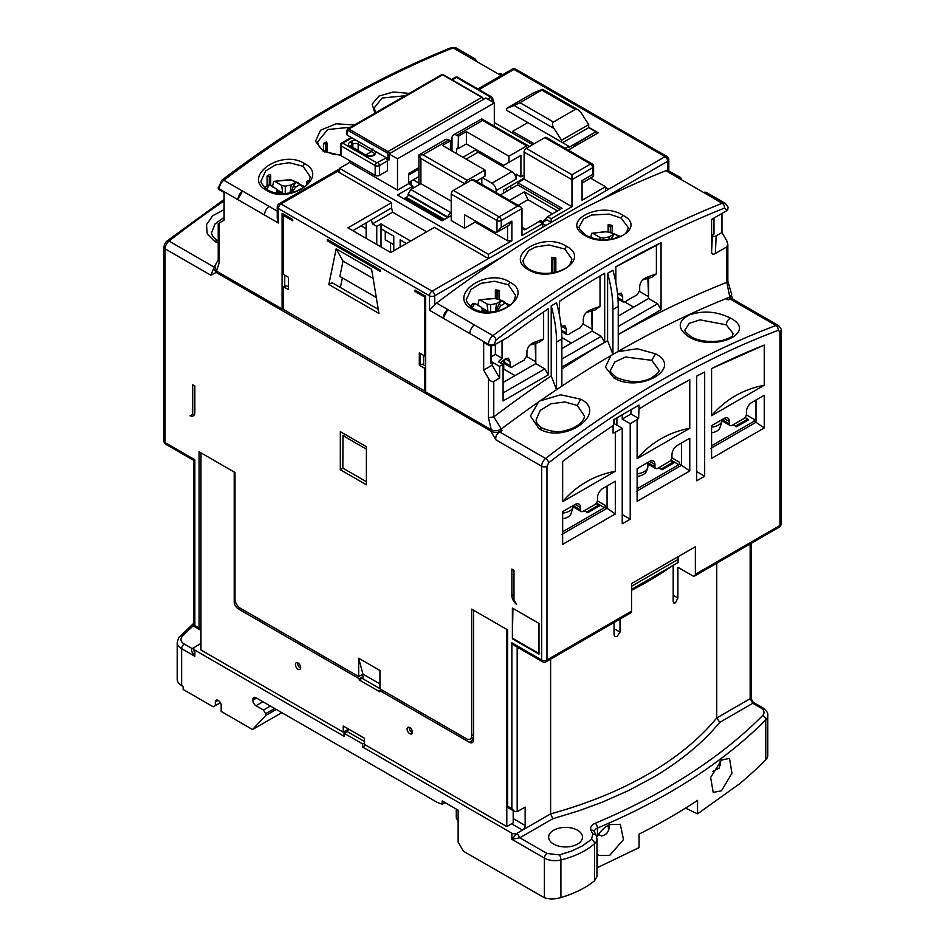 <?xml version="1.0" encoding="UTF-8"?>
<svg xmlns="http://www.w3.org/2000/svg" width="945" height="945" viewBox="0 0 945 945"><rect width="100%" height="100%" fill="white"/><g stroke="black" fill="none" stroke-linecap="round" stroke-linejoin="round"><path stroke-width="1.42" d="M451.226 215.614L442.177 220.835L397.502 195.036L412.93 186.13L408.677 183.673L397.502 190.122L397.502 158.807L494.306 102.91L485.801 97.996L388.997 153.893L388.997 160.036L385.796 158.193L376.76 162.788L342.716 143.144A2.256 1.299 -60 0 0 341.121 145.908A2.256 1.299 180 0 1 340.46 144.987A2.256 2.256 0 0 1 341.594 143.026L341.594 143.026A2.256 1.299 60 0 1 342.716 143.144L351.894 137.84M542.713 227.284L542.713 223.599L521.971 235.577L521.971 208.55L520.719 206.813L517.706 206.093L499.09 216.842A3.012 1.736 60 0 1 501.228 220.528A3.012 1.736 180 0 1 496.964 220.528L451.226 194.115L451.226 220.528L464.527 228.206L464.527 214.692L493.774 231.584A7.525 4.347 60 0 0 496.964 232.198L508.741 225.489L511.859 221.142L511.859 240.798L488.459 254.311L488.459 258.611L434.357 227.379L390.746 252.551L347.925 227.839L391.549 202.655L337.4 171.388L339.527 170.159M339.527 172.616L339.527 168.316L488.459 254.311M494.306 122.566L532.602 144.679M590.66 178.192L605.473 186.744L605.473 191.044M605.473 186.744L582.073 200.257L582.073 180.601L592.704 174.459L593.59 176.124L593.59 166.474A3.012 1.736 180 0 1 592.704 167.702A3.012 1.736 -120 0 0 590.578 164.017L571.961 174.766L571.961 206.707L551.218 218.685L547.663 216.629L542.82 221.815L540.587 220.528L540.587 222.37M540.587 220.528L532.236 225.536M339.527 168.316L349.626 162.493L349.626 160.65M397.502 190.122L349.626 162.493M511.859 240.798L507.607 240.798L475.158 222.063L464.527 228.206M407.425 196.678L403.881 198.722M551.218 218.685L551.218 222.37L546.966 219.913L541.65 222.985M521.971 228.206L524.782 229.836L539.146 221.543L545.903 225.442L432.078 291.154A3.756 2.173 120 0 0 429.42 295.761A3.756 2.173 0 0 0 434.735 295.761L502.445 256.674A1055.199 609.218 120 0 0 436.578 303.085A7.525 4.347 120 0 0 434.735 304.904L434.735 295.761A3.756 2.173 60 0 0 433.956 293.139A3.756 2.173 60 0 0 432.078 291.154L281.019 203.943L337.4 171.388M408.677 183.673L408.677 173.537L418.918 167.619M412.93 188.279L412.93 186.13M379.417 175.38L379.417 165.552L387.391 160.945L387.391 170.773L379.417 175.38A3.012 1.736 0 0 1 375.165 175.38L341.121 155.736A2.256 1.299 180 0 1 340.46 154.815L340.46 144.987M388.997 153.893L397.502 158.807M387.391 160.945A2.256 1.299 -120 0 0 385.796 158.193M507.607 240.798L507.607 226.138M520.719 206.813L473.469 179.538A3.012 1.736 120 0 0 471.968 179.68L453.352 190.429L499.09 216.842A3.012 1.736 120 0 0 497.59 218.425A3.012 1.736 120 0 0 496.964 220.528L496.964 232.198L501.228 227.284L501.228 220.528L521.971 208.55M452.017 148.519L450.422 149.44M494.306 102.91L494.306 126.157M593.59 166.474A3.012 3.012 0 0 0 592.09 163.875L546.34 137.462A3.012 1.736 120 0 0 544.84 137.616L526.223 148.365A3.012 1.736 120 0 0 524.097 152.05L524.097 179.066L517.706 182.751L517.706 184.901L500.248 194.989M453.352 190.429A3.012 1.736 120 0 0 451.226 194.115M475.158 222.063L475.158 220.835M547.663 216.629L562.015 208.337L517.706 182.751M524.097 179.066L571.961 206.707M593.59 176.124L582.073 183.153M487.927 99.225L490.585 97.075L456.541 77.419A2.256 1.299 -120 0 0 455.419 77.313L451.556 79.534M375.827 151.661L374.763 154.886L373.7 155.5C371.137 156.823 367.711 156.48 363.423 154.484L350.158 146.829C347.831 145.187 347.831 143.545 350.158 141.915L351.233 141.301A6.013 3.473 180 0 1 356.147 140.297M365.774 154.968L371.397 151.72L372.991 148.956M358.994 141.939A2.256 1.299 120 0 0 358.143 144.065L371.397 151.72C374.019 152.464 374.763 153.48 373.629 154.767L372.566 155.382C370.121 156.208 367.451 155.866 364.546 154.366L350.654 146.156A3.756 2.173 180 0 1 351.764 144.679L352.828 144.065A3.756 2.173 180 0 1 358.143 144.065L358.143 150.668M521.971 227.284L525.585 229.375M557.503 210.948L524.38 191.823L509.579 200.375M517.706 184.901L560.161 209.412M363.423 154.484L365.018 155.405M518.167 205.337L527.924 199.702L552.447 213.865M524.38 191.823L527.924 199.702M388.997 158.819A1.134 0.65 180 0 1 387.922 158.654L347.24 135.159A1.134 0.65 180 0 1 347.24 134.237M408.677 175.073L418.918 169.155M451.226 150.515L452.017 150.054M408.677 182.444L418.918 176.526M405.216 198.568L404.413 199.029M503.083 371.692A13.159 7.595 0 0 0 503.508 370.747A13.159 7.595 0 0 0 503.744 369.306L503.744 360.151M495.369 345.22A13.159 7.595 180 0 1 492.676 345.646M483.049 311.885L481.407 307.231L474.792 303.404L472.665 304.361M477.721 305.542L478.985 299.931L492.31 298.478C496.149 298.514 499.964 299.53 503.768 301.549L508.587 306.168M496.361 311.307L498.7 304.349L501.606 300.628L496.491 303.487L490.585 304.727L487.029 303.983L487.951 311.437L481.844 307.916M499.279 310.562L498.464 309.275L500.614 305.861L505.551 302.92A18.593 10.738 180 0 0 501.606 300.628M480.414 300.156L487.029 303.983M482.706 309.275L481.241 311.59M490.585 304.727L490.585 312.122M495.452 311.496L496.491 303.487M482.919 310.952A11.671 6.733 180 0 1 484.466 310.291L487.951 311.437M485.647 310.952L485.813 312.157M484.466 310.291L485.08 312.098M498.263 310.846L498.464 309.275M450.422 150.054L450.422 140.84L448.828 139.919A6.769 3.91 -120 0 0 445.449 139.576L418.918 154.897L420.903 158.5L420.903 183.673L410.803 189.508L408.145 194.115L447.505 216.842L451.226 211.621M452.017 150.976L452.017 138.076A6.769 3.91 60 0 1 453.423 134.97A6.769 3.91 60 0 1 456.813 135.312L458.408 136.234L458.136 148.365A2.256 1.299 60 0 0 457.014 148.247A2.256 1.299 60 0 0 456.541 149.286L456.541 153.586M524.097 178.144L503.614 189.969L503.614 193.04M482.34 177.684L491.92 183.212A6.013 3.473 60 0 1 496.172 190.583L496.172 192.638M481.808 184.346L481.808 177.991M404.814 199.265L405.476 198.107L443.512 220.067M465.07 183.661A3.012 1.736 -60 0 1 467.184 180.294L484.998 170.005L442.449 145.447L450.422 140.84M496.172 190.583L516.112 179.066A6.013 3.473 -120 0 0 511.859 171.695L478.087 152.204L466.121 159.114M458.408 136.234L466.381 131.627L466.381 143.912L458.408 148.519M516.112 179.066L516.112 174.152L520.908 176.916L520.908 155.429L508.93 162.327L508.93 156.197L466.381 131.627M447.505 216.842L447.505 217.456A2.256 1.299 -60 0 1 447.481 217.775M444.575 219.453L406.539 197.493L405.476 198.107M406.539 197.493A2.256 1.299 120 0 0 408.145 194.729L408.145 194.115M448.828 139.919L423.029 154.815L419.167 155.039M484.998 170.005L484.998 176.148L476.304 181.168M476.516 149.759A2.256 1.299 -120 0 0 478.087 152.204M515.58 158.5L520.908 155.429M466.381 143.912L503.614 165.399L508.93 162.327M453.423 134.97L481.749 118.905L482.611 120.417L456.813 135.312M524.097 175.073L520.908 176.916M410.803 189.508L450.163 212.235M451.226 201.179L420.903 183.673M508.93 156.197L526.755 145.908A3.012 1.736 -60 0 1 528.255 145.754A3.012 1.736 -60 0 1 528.869 146.829M411.099 185.078A13.159 7.595 0 0 0 411.193 184.133L411.193 180.991M590.649 237.443L591.747 233.297L605.072 231.832C608.911 231.868 612.738 232.895 616.53 234.915L619.377 236.982M610.954 239.227L614.368 233.994L609.253 236.841L603.347 238.081L599.803 237.337L600.063 239.487M614.557 238.53L618.313 236.274A18.593 10.738 180 0 0 614.368 233.994M593.177 233.521L599.803 237.337M603.347 239.687L603.347 238.081M608.911 239.475L609.253 236.841M277.736 193.347L276.094 188.693L269.479 184.866L267.352 185.834M272.408 187.004L273.672 181.405L286.996 179.94C290.836 179.975 294.651 180.991 298.455 183.011L303.274 187.63M291.048 192.768L293.387 185.811L296.293 182.101L291.178 184.948L285.272 186.189L281.716 185.444L282.638 192.898L276.531 189.378M293.966 192.024L293.151 190.736L295.301 187.334L300.238 184.381A18.593 10.738 180 0 0 296.293 182.101M275.101 181.617L281.716 185.444M277.393 190.736L275.928 193.052M285.272 186.189L285.272 193.595M290.139 192.957L291.178 184.948M277.606 192.414A11.671 6.733 180 0 1 279.153 191.752L282.638 192.898M280.334 192.426L280.5 193.619M279.153 191.752L279.767 193.571M292.95 192.308L293.151 190.736M512.662 133.162L512.662 131.343L527.818 122.566L506.544 110.281L506.544 108.439L533.665 92.775L541.272 89.799C543.021 89.149 543.186 89.243 541.78 90.094C543.186 89.243 543.021 89.149 541.272 89.799M574.087 146.699L574.087 144.987L595.905 131.78L568.772 147.444L568.772 146.227L565.157 148.318M512.662 131.343L534.185 143.77M568.772 146.227L527.818 122.59M595.905 131.78L588.723 127.634L562.641 142.695M561.59 142.081L561.59 140.238L553.971 128.449C552.223 125.39 552.057 123.252 553.451 122.011L519.974 102.686L541.78 90.094L575.269 109.419L553.451 122.011M553.971 128.449L514.151 105.462L506.544 108.439M588.723 127.634L588.723 124.586L581.092 112.786L578.068 109.774L575.269 109.419M588.723 124.586L561.59 140.238M514.151 105.462L519.974 102.686M711.585 427.14A13.159 7.595 0 0 0 722.122 421.116L719.889 427.778A10.891 6.284 180 0 1 711.585 432.727M722.122 421.116A13.159 7.595 0 0 0 722.358 419.674L722.358 419.45M562.653 518.71A10.891 6.284 0 0 0 570.957 513.761L573.19 507.099A13.159 7.595 0 0 0 573.426 505.658L573.426 505.433M562.653 513.135A13.159 7.595 0 0 0 573.19 507.099M409.303 727.331A3.756 2.173 -120 0 0 411.925 732.41A3.756 2.173 -120 0 0 412.363 732.623M297.604 662.835A3.756 2.173 -120 0 0 300.226 667.926A3.756 2.173 -120 0 0 300.664 668.139M409.74 733.674A3.756 2.173 60 0 1 407.283 730.367A3.756 2.173 60 0 1 407.85 727.355A3.756 2.173 60 0 1 409.74 727.532A3.756 2.173 60 0 1 412.197 730.851A3.756 2.173 60 0 1 411.618 733.863A3.756 2.173 60 0 1 409.74 733.674M298.041 669.19A3.756 2.173 60 0 1 295.584 665.871A3.756 2.173 60 0 1 296.151 662.858A3.756 2.173 60 0 1 298.041 663.047A3.756 2.173 60 0 1 300.498 666.367A3.756 2.173 60 0 1 299.919 669.379A3.756 2.173 60 0 1 298.041 669.19M218.212 241.01L217.693 240.727C213.31 237.703 211.326 234.903 211.739 232.328L215.058 223.894L224.107 217.397M545.029 429.42L544.651 428.605A24.074 13.891 0 0 0 543.942 428.959M536.193 419.674L540.221 410.413L550.97 403.787L564.897 401.968L577.289 405.44L584.329 415.859C585.038 416.851 582.711 426.053 565.949 430.412C559.263 432.645 551.337 431.865 542.146 428.05L542.158 428.05C537.764 425.026 535.78 422.226 536.193 419.651M685.125 329.876L689.177 323.355L699.938 319.835L726.221 324.82L733.261 333.668C731.749 335.44 735.434 336.538 721.248 340.767C708.75 342.409 698.698 341.05 691.078 336.692L691.09 336.692C685.952 332.64 683.967 330.36 685.125 329.876M610.659 369.967L614.711 362.065L625.507 356.997L651.755 360.317L658.795 369.956C660.106 371.137 657.507 373.866 650.987 378.154C641.171 382.997 629.724 382.796 616.612 377.563L616.624 377.563C611.332 373.086 609.348 370.546 610.659 369.956M499.822 432.054C496.574 433.991 495.263 436.578 495.901 439.815L490.585 430.885C494.129 432.952 497.672 432.952 501.228 430.885L501.972 430.447A951.107 549.128 120 0 0 501.063 431.156L499.822 432.054L545.619 458.49A6.769 3.91 120 0 0 541.65 466.228L541.65 659.976L542.43 661.701A3.756 3.756 0 0 0 546.186 661.701L630.764 612.868A3.756 2.173 -120 0 0 631.543 611.143L631.543 583.585L695.366 546.73L695.366 574.3A3.756 2.173 60 0 1 694.587 576.025A3.756 2.173 60 0 1 692.709 575.836L677.872 567.272L677.872 597.984L675.545 602.78L673.88 603.087L673.183 601.41L673.183 565.346M620.003 619.081L620.003 632.122L617.038 636.552L614.923 636.611L614.049 634.827L614.049 622.519M760.713 707.84A3.756 2.173 -60 0 1 762.591 707.651L753.13 702.194L752.811 703.281L760.713 707.84A11.281 6.509 180 0 1 762.52 715.684C736.096 742.25 704.131 766.36 666.638 788.035C644.443 800.852 620.641 812.582 595.244 823.237C591.334 825.056 589.916 827.371 590.968 830.194L592.834 834.211L591.381 839.455L582.073 846.07L571.477 851.114L559.44 854.882L547.049 853.489A3.756 2.173 120 0 0 544.391 858.095L511.859 839.314L517.175 833.183L550.616 813.869A349.78 201.946 0 0 0 716.723 717.976L716.723 563.244M689.779 428.274C668.682 432.267 651.129 442.402 637.119 458.679L689.779 428.274L689.779 379.748A936.058 540.434 120 0 0 663.449 394.337L663.449 394.337A936.058 540.434 120 0 0 663.437 394.348A936.058 540.434 120 0 0 638.985 408.984L638.619 418.387L631 413.993L631 409.693M553.616 844.074A16.927 9.769 180 0 1 548.655 837.164A16.927 9.769 180 0 1 559.109 828.139A16.927 9.769 180 0 1 577.549 830.253A16.927 9.769 180 0 1 582.51 837.164A16.927 9.769 180 0 1 572.056 846.2A16.927 9.769 180 0 1 553.616 844.074M712.896 771.333L719.074 768.214L720.775 760.938M721.472 760.111L729.516 758.398L731.938 773.246L721.472 790.823L713.203 792.406L710.64 777.499L721.472 760.111M495.96 298.289L495.96 291.119A1.134 0.65 0 0 0 497.85 291.414L499.468 290.481A24.452 14.116 0 0 0 495.369 289.855L495.369 298.207M608.722 231.655L608.722 226.02A1.134 0.65 0 0 0 610.612 226.316L612.23 225.382A24.452 14.116 0 0 0 608.131 224.745L608.131 231.572M552.341 272.963L552.341 258.576A1.134 0.65 0 0 0 554.231 258.859L555.849 257.926A24.452 14.116 0 0 0 551.75 257.3L551.75 273.046M375.85 112.656L374.114 107.99L382.17 98.02L405.098 95.764M267.081 176.136L269.29 176.479A1.134 0.65 180 0 0 270.672 175.675L270.081 174.4A24.452 14.116 0 0 0 267.081 176.136L267.081 185.444M310.255 176.857C308.129 185.043 307.196 185.728 296.695 191.091C285.567 194.741 276.023 194.457 268.049 190.217L268.049 190.217C262.226 184.996 259.993 181.724 261.352 180.4L265.675 170.95L275.586 164.832L289.288 162.705L303.085 166.296L310.255 176.869M323.462 143.581L325.671 143.923A1.134 0.65 180 0 0 327.053 143.12L326.462 141.856A24.452 14.116 0 0 0 323.462 143.581L323.462 150.456M317.733 141.75L327.702 129.512L350.619 127.221M499.468 299.045L499.468 290.481M515.568 295.395C513.442 303.569 512.509 304.266 502.008 309.629C490.88 313.279 481.336 312.996 473.362 308.755L473.362 308.755C467.539 303.534 465.306 300.262 466.665 298.939L470.988 289.489L480.899 283.37L494.601 281.244L508.398 284.835L515.568 295.407M612.23 232.399L612.23 225.382M579.427 226.528L583.467 219.063L591.523 215.035L609.312 214.113L621.16 218.106L628.33 227.674C625.933 234.395 625.826 234.336 615.325 238.329C603.82 240.727 594.086 239.746 586.124 235.376C580.289 230.415 578.057 227.461 579.427 226.528M555.849 272.29L555.849 257.926M523.046 260.288L528.668 250.614L535.65 246.976L548.856 244.979L564.779 248.996L571.949 259.084C569.835 266.36 568.984 267.022 558.424 271.569C547.32 274.522 537.764 273.849 529.743 269.585L529.743 269.585C525.231 266.785 523.01 263.679 523.046 260.253M637.119 473.823A13.159 7.595 0 0 0 647.656 467.787A13.159 7.595 0 0 0 647.892 466.346L647.892 462.436M637.119 476.434A12.108 6.993 0 0 0 646.616 470.905L647.656 467.787M598.61 834.329L601.481 835.994C607.092 834.872 609.631 830.95 609.1 824.217M609.773 824.607L620.31 824.323L623.499 839.597L609.773 855.308L599.012 855.461L597.453 854.292L597.453 867.616L639.044 847.63L639.044 834.128A601.776 347.429 0 0 0 697.552 800.356L697.552 813.846L739.628 783.759A601.776 347.429 180 0 0 765.781 759.756A15.049 8.682 180 0 0 767.777 755.433L767.777 715.519A15.049 8.682 180 0 1 765.781 719.842A601.776 347.429 180 0 1 669.308 792.642A601.776 347.429 180 0 1 597.453 828.068L597.453 836.242C600.595 830.832 604.706 826.958 609.773 824.607M591.381 839.455A3.756 2.575 48.5 0 1 594.535 843.708L594.535 880.787C586.113 887.698 574.903 893.297 560.905 897.596C554.75 899.297 549.246 899.345 544.391 897.75L463.463 851.291L458.136 842.078L458.136 810.149L442.177 800.935L442.177 804.242L437.393 802.47L256.012 697.753L252.823 699.595A4.512 2.611 60 0 1 253.756 697.528A4.512 2.611 60 0 1 256.012 697.753M670.903 460.061L678.876 464.668M659.197 467.432L662.126 469.736L673.82 462.979L670.572 460.487M662.126 469.736L658.665 467.74M721.956 213.464L721.956 232.505L726.752 240.798L727.851 244.507L726.752 246.94L715.365 253.508C712.943 254.807 711.679 254.158 711.585 251.559L712.471 234.903C712.896 236.663 714.113 236.971 716.156 235.848L721.956 232.505M726.752 210.7A3.756 2.173 0 0 0 727.851 209.164L727.851 208.266A3.756 2.173 180 0 1 726.752 209.802L726.752 210.7L711.585 219.453L711.585 251.559M703.635 192.508L722.252 203.258A7.525 4.347 -60 0 1 725.193 203.293L706.576 192.544A7.525 4.347 120 0 0 703.635 192.508L677.033 177.164A7.525 4.347 -60 0 1 679.975 177.188A7.525 4.347 -60 0 1 681.475 179.727M679.975 177.188L667.702 170.395A7.525 4.347 120 0 0 665.859 170.714A1055.199 609.218 120 0 0 599.992 200.352C566.882 216.334 534.362 235.104 502.445 256.674M668.812 170.738L668.812 159.729A3.756 2.173 180 0 1 667.702 161.264L667.702 170.395M502.575 74.761L501.263 74.005A7.525 4.347 120 0 0 498.322 73.982L471.72 58.625A7.525 4.347 -60 0 1 474.662 58.649A7.525 4.347 -60 0 1 476.162 61.189M727.827 281.078L726.799 282.331L729.812 297.084L731.654 294.415L727.827 281.078M726.752 246.94L726.799 282.331M711.585 234.336A2.256 1.299 0 0 0 713.983 234.041L712.471 234.903M436.578 303.085L474.343 324.891A7.525 4.347 120 0 0 469.842 333.561L443.24 318.205L447.753 309.535A7.525 4.347 -60 0 0 443.24 318.205L429.42 310.22L434.735 304.904M566.362 246.243C592.066 259.402 551.325 284.209 528.515 269.75C503.059 256.355 542.95 231.052 566.362 246.243L564.779 248.996M622.861 215.283C648.305 228.158 608.474 249.988 585.014 235.482C559.286 221.591 600.134 200.352 622.861 215.283L621.16 218.106M509.863 282.165C535.449 295.088 495.097 323.615 472.016 309.015C446.477 295.537 486.675 266.915 509.863 282.165L508.398 284.835M605.473 187.358L608.663 189.201L665.044 156.657A3.756 2.173 -60 0 1 666.934 156.468L515.864 69.257A3.756 2.173 120 0 0 513.986 69.434L665.044 156.657A3.756 2.173 60 0 1 667.702 161.264L667.702 158.193M588.723 127.327L598.185 132.796L568.217 150.09M242.44 190.996L269.03 206.353A7.525 4.347 120 0 0 264.529 215.023L237.927 199.667L242.44 190.996A7.525 4.347 -60 0 0 237.927 199.667L219.311 188.917A7.525 4.347 120 0 1 223.823 180.247L242.44 190.996M340.684 155.37L323.202 151.212L315.476 141.266L320.544 130.233L336.066 123.795L354.529 124.964M266.703 190.477C241.164 176.998 281.362 148.389 304.55 163.627C330.136 176.55 289.784 205.077 266.703 190.477L268.522 191.244M374.917 113.187L372.129 104.115L379.028 96.059L393.167 91.996L409.209 93.39M506.544 191.351L506.544 188.279M726.752 282.354A1068.228 616.742 120 0 0 618.243 334.613M218.496 259.308L214.81 266.017L216.523 271.12L282.082 308.968L282.082 213.346L292.714 219.488L292.714 220.835L283.146 215.306L283.146 274.263L288.461 277.334L288.461 289.619L283.146 286.548L283.146 309.275L424.624 390.958L424.624 368.243L419.308 365.172L419.308 352.887L424.624 355.958L424.624 296.99L415.056 291.462L415.056 290.115L425.687 296.257L425.687 391.88L491.258 429.739C494.601 431.298 497.968 431.05 501.346 428.995A1055.199 609.218 -60 0 1 556.534 389.671A1055.199 609.218 -60 0 1 561.862 386.139A1055.199 609.218 -60 0 1 612.927 354.422A1055.199 609.218 -60 0 1 618.243 351.351A1055.199 609.218 -60 0 1 729.812 297.084M474.343 324.891L492.959 335.64A1055.199 609.218 -60 0 1 722.252 203.258A3.756 2.481 -111.7 0 1 724.496 208.065C648.341 238.447 572.186 282.413 496.03 339.976L493.774 345.208L507.867 337.318A1043.918 602.709 -60 0 1 548.301 308.755L548.301 374.846L503.083 400.94L503.083 364.404L499.621 366.4L499.621 378.059L493.774 381.437C492.002 382.075 490.231 381.048 488.459 378.366L483.675 370.086L483.675 342.444L488.459 345.208A3.756 2.173 0 0 0 493.774 345.208M493.774 381.437L493.774 416.863A1068.228 616.742 -60 0 1 551.218 375.933L551.218 305.896L556.534 302.825A112.833 65.146 -120 0 1 561.862 338.971L561.862 386.139M561.862 368.916A1068.228 616.742 -60 0 1 607.6 340.72L607.6 273.341L612.927 270.27A112.833 65.146 -120 0 1 618.243 306.416L618.243 351.351M615.845 282.638L615.845 266.773A1043.918 602.709 -60 0 1 661.063 242.664L661.063 309.736L618.243 334.459M559.464 315.193L559.464 301.313A1043.918 602.709 -60 0 1 604.682 273.211L604.682 342.291L561.862 367.014M576.426 143.628L577.927 144.49M608.663 189.201L545.903 225.442M510.796 185.822L510.796 188.894M586.219 139.706L584.731 138.844M429.42 310.22L429.42 295.761L278.362 208.55A3.756 2.173 180 0 1 277.251 207.014L277.251 218.271L278.362 223.008L264.529 215.023M451.308 47.652L456.045 47.9A7.525 4.347 120 0 0 453.104 47.876A3.756 2.481 68.3 0 0 451.308 47.652C374.799 78.175 298.36 122.307 221.957 180.058L218.212 188.279A3.756 2.173 0 0 0 219.311 189.815L224.107 192.579L224.107 220.22L219.311 222.985C217.882 223.811 217.882 223.811 219.311 222.985L219.311 262.308L218.212 260.383L218.212 223.622M607.6 340.72L612.927 354.422L612.927 309.487A112.833 65.146 -120 0 0 607.6 273.341M551.218 375.933L556.534 389.671L556.534 342.043A112.833 65.146 -120 0 0 551.218 305.896M493.774 416.863L501.346 428.995M491.258 429.739L488.459 417.69L493.727 416.899M499.621 378.059L492.18 365.172L492.18 362.1L499.621 366.4M503.083 364.404L498.428 361.711A120.358 69.481 0 0 1 502.043 358.273L502.043 340.755L507.867 337.318M548.301 374.846L544.84 368.857L503.083 392.955M500.59 362.963A120.358 69.481 180 0 1 505.28 358.887L508.505 358.214L509.898 361.557L510.595 367.251L512.332 366.967A120.358 69.481 0 0 1 524.026 360.21L526.92 355.745L526.92 351.729C527.239 347.784 529.247 344.842 532.933 342.917A120.358 69.481 180 0 1 543.635 338.96L543.635 311.909M543.635 338.96L539.229 342.279L529.814 345.126M544.84 368.857L535.791 363.636L535.791 343.165M661.063 309.736L657.602 303.747L618.243 326.474M617.9 297.722L622.66 300.463L623.357 302.14L625.094 301.868A120.358 69.481 0 0 1 636.788 295.112L639.682 290.635L639.682 286.618C640.001 282.685 642.009 279.744 645.695 277.818A120.358 69.481 180 0 1 656.397 273.861L656.397 245.357L661.063 242.664M656.397 273.861L652.003 277.18L642.659 279.933M647.857 278.232L648.553 296.683L648.553 278.031M639.576 291.497L648.553 296.683L648.553 298.525L657.602 303.747M656.397 245.357L615.845 266.856M604.682 342.291L601.221 336.302L561.862 359.029M561.519 330.266L566.279 333.018L566.976 334.695L568.713 334.424A120.358 69.481 0 0 1 580.407 327.667L583.301 323.19L583.301 319.174C583.62 315.228 585.628 312.299 589.314 310.373A120.358 69.481 180 0 1 600.016 306.416L600.016 275.964M600.016 306.416L595.61 309.724L586.195 312.582M591.476 310.81L592.172 329.238L592.172 310.61M583.195 324.052L592.172 329.238L592.172 331.081L601.221 336.302M219.311 262.308L216.523 271.12M327.289 240.798L380.481 271.498L380.481 270.152L327.289 239.439L327.289 240.798L328.352 240.184L380.481 270.27M378.945 313.445L328.836 284.504L336.184 248.83L371.598 269.278L378.945 313.445M309.204 181.133A24.452 14.116 0 0 0 308.779 180.389L307.172 181.322A1.134 0.65 180 0 0 306.841 181.783L306.841 184.535M410.272 184.594L410.272 181.523M483.675 370.086L492.18 365.172M492.18 362.1L490.585 363.022A2.256 1.299 0 0 0 491.246 362.1L491.246 345.835M491.246 356.797L495.369 354.422L502.043 358.273M504.677 359.372L504.677 362.561A3.756 2.173 120 0 0 505.457 364.274L510.595 367.251M535.791 363.636L503.083 382.512M495.369 344.287L495.369 354.422M535.094 343.366L535.791 361.793L526.814 356.596M712.294 236.073L711.585 244.023M622.66 300.463L622.66 296.447L621.267 293.104L618.042 293.789A120.358 69.481 180 0 0 617.569 294.167M618.243 316.032L648.553 298.525M566.279 333.018L566.279 329.002L564.886 325.659L561.661 326.332A120.358 69.481 180 0 0 561.188 326.722M561.862 348.587L592.172 331.081M352.875 230.686L391.549 207.876L391.549 202.655M424.624 296.99L425.687 296.376L416.119 290.847L415.056 291.462M424.624 355.958L425.687 355.344M420.371 353.501L420.371 364.557L419.308 365.172M425.687 367.629L424.624 368.243M420.371 364.557L422.474 364.227L425.687 366.093M424.624 390.958L425.687 390.344M283.146 286.548L286.867 285.933L288.461 286.855M283.146 215.306L284.209 214.692L292.714 219.606M283.146 308.353L282.082 308.968M284.74 275.184L284.74 285.933M336.184 248.83L343.023 261.08L339.869 276.448L376.287 297.474M378.26 309.358L332.026 282.661L328.836 284.504M342.373 277.901L340.401 287.504M373.121 278.456L343.023 261.08M426.656 231.832L392.659 212.2L391.549 207.876M390.592 252.469L390.592 242.818M571.43 343.059L561.85 337.519M552.341 258.576L551.75 257.3M608.722 226.02L608.131 224.745M495.96 291.119L495.369 289.855M361.226 225.867L366.117 228.702M308.401 182.527L307.668 182.409A1.134 0.65 180 0 1 306.841 181.783M418.918 183.153L413.189 179.833M633.67 307.125L624.834 302.022M617.995 299.01A3.756 2.173 120 0 0 618.219 299.175L623.357 302.14M561.613 331.553A3.756 2.173 120 0 0 561.838 331.73L566.976 334.695M366.117 238.341L366.117 223.044M422.474 364.227L423.549 364.061M392.659 212.2L372.448 223.87L376.76 226.363L381.012 223.906L410.697 241.046M386.859 240.668L385.265 239.746L385.265 231.277M371.338 219.547L372.448 223.87M515.049 375.614L503.744 369.082M376.76 226.363L376.76 244.483M393.781 250.803L393.781 236.191L381.012 228.82L381.012 223.906M406.433 243.503L400.16 239.876L400.16 247.117M381.012 228.82L381.012 246.94M385.265 239.746L393.781 244.66M366.388 449.159L342.988 435.645L345.114 434.416L366.388 446.702L366.388 484.785L340.318 469.736L340.318 431.652L366.388 446.702M361.333 675.025L363.459 676.254L363.459 679.112M471.248 738.482L473.563 739.817A6.013 3.473 60 0 1 472.323 742.581A6.013 3.473 60 0 1 469.311 742.274L379.677 690.523L379.677 691.752L359.206 679.939L362.053 678.297L379.949 688.621M200.966 452.844L200.966 649.995L343.248 732.139L347.5 729.682L347.5 728.453M344.842 731.217L346.177 731.985M181.629 685.515L181.629 648.66A15.049 8.682 180 0 1 177.223 642.517L177.223 679.372A15.049 8.682 180 0 0 181.629 685.515L183.153 686.389L183.153 689.46L213.204 706.813L215.33 705.584L215.33 701.899A3.756 2.173 60 0 1 216.11 700.174A3.756 2.173 60 0 1 217.988 700.363L218.519 700.67A3.756 2.173 60 0 1 221.177 705.277L221.177 711.42L252.551 729.528L265.592 715.566L265.592 713.723L263.466 710.038L256.012 705.738A4.512 2.611 60 0 1 252.823 700.21L252.823 699.595M697.552 813.846L685.468 808.117M750.153 543.942L750.153 698.674L751.251 698.934L753.13 702.194M732.316 298.868L730.178 299.057L775.975 325.493A6.769 3.91 -60 0 1 778.538 325.553L732.316 298.868M731.477 295.82L728.878 299.447L730.178 299.057M490.585 430.885L216.121 272.432L213.594 268.628L214.338 267.577M501.972 430.447L500.448 429.573M725.961 298.632L728.122 299.884L728.878 299.447M220.398 702.655L215.33 705.584M547.049 853.489L519.844 837.778L517.175 833.183A3.756 2.173 180 0 1 511.859 833.171L362.667 747.034L365.857 745.192M364.522 742.888L362.667 743.963L362.667 747.034M362.667 743.963L344.051 733.214L344.051 736.285L194.847 650.148A3.756 2.173 180 0 1 193.749 648.613A3.756 2.173 180 0 1 194.847 647.077L192.189 648.613L184.287 644.053A11.281 6.509 180 0 1 182.479 636.209A598.02 345.256 180 0 1 193.749 625.33M442.177 804.242L445.048 802.588M456.281 809.074L456.281 817.98L458.136 821.205M594.535 880.787L596.98 876.629L596.98 838.959A15.049 8.682 180 0 1 594.535 843.708A75.222 43.435 180 0 1 584.731 850.677A75.222 43.435 180 0 1 560.905 859.95A15.049 8.682 180 0 1 544.391 858.095L544.391 897.75M695.366 574.3L779.932 525.467A3.756 2.173 60 0 1 779.164 527.192A3.756 3.756 0 0 0 781.043 523.932A3.756 2.173 0 0 1 779.932 525.467L779.932 331.719A3.756 2.173 180 0 0 781.043 330.183L781.043 523.932M729.044 299.541A951.107 549.128 120 0 0 728.122 299.884M617.557 351.741L637.154 348.752L655.594 353.808C683.648 368.089 639.352 393.687 613.872 377.894L605.402 367.121L610.872 355.627M730.473 318.111C758.551 332.463 714.184 352.461 688.751 336.798C677.376 328.86 677.411 321.631 688.87 315.098C702.856 310.255 716.723 311.259 730.473 318.111C727.957 319.516 726.54 321.761 726.221 324.82M540.056 400.916L560.609 394.797L580.702 399.168C608.864 413.248 564.283 444.646 538.993 428.664L530.428 416.001L538.544 401.968M218.212 243.089L214.527 241.329L207.238 233.911L206.518 224.674L212.601 215.826L224.107 209.589M200.966 643.403L194.847 647.077M193.749 648.613L194.847 656.291C191.752 652.44 190.866 649.888 192.189 648.613L193.749 648.931M364.522 741.53L347.087 731.465L344.051 733.214M719.83 722.323L752.811 703.281L750.153 698.674L716.723 717.976L719.83 722.323C710.711 733.19 700.918 742.888 690.452 751.44C677.99 761.753 663.449 771.427 653.385 777.251L628.85 790.41L602.319 802.163L579.403 810.609L552.813 818.748L519.844 837.778L511.859 839.314L511.859 833.171M276.235 709.423L265.592 715.566M252.551 729.528L281.811 712.648M671.978 566.043A349.78 201.946 180 0 1 631.543 590.282M550.616 659.137L550.616 813.869L552.813 818.748M542.43 661.701L514.517 645.589L511.859 642.777L541.65 659.976A3.756 2.173 0 0 0 544.308 660.614A3.756 2.173 0 0 0 546.966 659.976L546.186 661.701M689.779 470.964L689.779 438.256L677.281 445.473A7.525 4.347 120 0 0 671.966 454.687L671.966 456.99A3.756 2.173 -60 0 1 669.308 461.597L657.602 468.354A3.756 2.173 -60 0 1 655.724 468.531A3.756 2.173 -60 0 1 654.944 466.818L654.944 464.515A7.525 4.347 120 0 0 653.385 461.065A7.525 4.347 120 0 0 649.617 461.443L637.119 468.661L637.119 501.358L689.779 470.964L681.534 465.283L636.328 491.388M655.724 468.531L649.333 464.857A3.756 2.173 -60 0 1 648.553 463.133L648.553 462.058M689.779 438.256L681.534 443.016L681.534 465.283L679.679 464.208L679.679 462.365L671.871 457.853M615.313 513.95L615.313 481.241L602.815 488.459A7.525 4.347 120 0 0 597.5 497.672L597.5 499.976A3.756 2.173 -60 0 1 594.842 504.583L583.136 511.339A3.756 2.173 -60 0 1 581.258 511.529A3.756 2.173 -60 0 1 580.478 509.804L580.478 507.5A7.525 4.347 120 0 0 578.919 504.063A7.525 4.347 120 0 0 575.151 504.429L562.653 511.647L562.653 544.355L615.313 513.95L607.068 508.28L561.862 534.374M581.258 511.529L574.867 507.843A3.756 2.173 -60 0 1 574.087 506.118L574.087 505.043M615.313 481.241L607.068 486.002L607.068 508.28L605.213 507.193L605.213 505.351L597.405 500.85M764.245 427.967L764.245 395.258L751.747 402.476A7.525 4.347 120 0 0 746.432 411.689L746.432 413.993A3.756 2.173 -60 0 1 743.774 418.6L732.068 425.356A3.756 2.173 -60 0 1 730.19 425.545A3.756 2.173 -60 0 1 729.41 423.821L729.41 421.517A7.525 4.347 120 0 0 727.851 418.08A7.525 4.347 120 0 0 724.083 418.446L711.585 425.663L711.585 458.372L764.245 427.967L756 422.285L710.794 448.391M730.19 425.545L723.799 421.86A3.756 2.173 -60 0 1 723.019 420.135L723.019 419.06M764.245 395.258L756 400.018L756 422.285L754.145 421.21L754.145 419.367L746.337 414.867M711.585 368.574L764.245 345.067A936.058 540.434 120 0 0 711.585 368.574L711.585 415.682L764.245 385.276L764.245 345.067M764.245 385.276C743.148 389.269 725.595 399.404 711.585 415.682M689.779 379.748L662.114 395.116M622.235 414.76L622.235 419.06L630.209 423.667L637.119 419.674L637.119 458.679M637.119 419.674L638.619 418.387M622.235 419.06L631 413.993M638.985 408.984L638.985 405.086L613.459 419.828L613.459 425.392A936.058 540.434 120 0 0 562.653 461.443L562.653 501.665L615.313 471.271L615.313 432.267A186.189 107.494 0 0 0 613.092 433.129L613.092 425.64M615.313 432.267L622.235 428.274L614.25 423.667L614.25 419.367M613.459 424.128L614.25 423.667M615.313 471.271C594.216 475.264 576.663 485.387 562.653 501.665M711.585 445.78L754.145 421.21M348.74 729.174L347.087 731.465M513.194 818.594L525.16 825.505A3.756 2.173 -60 0 1 522.502 830.1L511.599 823.816M274.629 708.502L265.592 713.723M525.16 825.505L525.16 807.077L517.175 811.684L517.175 647.124M512.391 608.072L538.993 623.428L538.993 654.141L512.391 638.785L512.391 608.072M224.107 199.442L167.171 240.869C165.21 242.558 164.135 244.696 163.958 247.271L163.958 441.02L165.068 442.555L194.847 459.754C193.394 460.593 193.394 460.593 194.847 459.754L194.847 625.578C193.394 626.417 193.394 626.417 194.847 625.578L199.1 628.035L199.1 451.769L235.01 472.5L235.01 599.024A7.525 4.347 60 0 0 240.325 608.237L358.675 676.561L358.675 658.228L379.949 670.501L379.949 688.846L466.381 738.742A7.525 4.347 60 0 0 470.149 739.12L473.563 737.147M473.563 734.596L471.697 735.671A7.525 4.347 60 0 1 470.149 739.12M471.697 735.671L471.697 609.147L507.607 629.878L507.607 806.156A3.756 2.173 120 0 0 508.386 807.869L514.517 811.412L517.175 811.684M513.986 599.78L516.62 604.339A7.525 4.347 60 0 1 511.859 595.492L511.859 569.079L513.986 570.308L513.986 599.78M192.721 384.828L194.847 386.056L194.847 412.457A7.525 4.347 60 0 1 193.288 415.906A7.525 4.347 60 0 1 190.087 415.824L192.721 414.3L192.721 384.828M696.701 376.11A936.058 540.434 -60 0 1 704.675 372.023L704.675 476.185L696.701 480.792L696.701 376.11M637.119 488.778L679.679 464.208M562.653 531.763L605.213 507.193M616.908 417.832L616.908 425.203M596.437 503.047L604.41 507.654M506.803 629.417L506.803 826.58L364.522 744.424L364.522 738.281L343.248 726.008L343.248 732.139M270.376 706.045L263.466 710.038M507.607 806.156L511.859 808.613L514.517 811.412M512.922 608.379L512.391 638.785M512.922 638.477L538.993 653.527M358.675 676.561L362.927 674.104L379.949 683.932M362.927 674.104L358.675 658.228M199.1 628.035A3.756 2.173 120 0 0 199.879 629.76A3.756 2.173 120 0 0 200.966 629.89M216.121 272.432L210.806 275.219L212.731 270.66M342.988 435.645L342.834 468.283L340.318 469.736M342.834 468.118L366.388 481.714M192.721 414.3L192.756 414.288A7.525 4.347 -120 0 0 194.375 414.713M190.087 415.824L192.756 414.288M733.663 424.435L736.592 426.738L733.131 424.742M736.592 426.738L748.263 420.005L747.731 419.084L736.06 425.817M747.731 419.084L745.026 417.513M473.563 610.222L473.563 739.817L469.311 742.274M240.065 608.072L238.459 609.005L359.206 678.711L359.206 679.939M238.459 609.005A6.013 3.473 60 0 1 234.206 601.634L234.206 472.039M506.803 826.58L513.194 822.894L513.194 810.645M584.731 510.418L587.66 512.722L599.354 505.965L596.106 503.484M587.129 511.8L598.823 505.043M661.595 468.814L673.289 462.058M359.206 678.711L363.459 676.254M381.355 689.649L379.677 690.523M587.66 512.722L584.199 510.725M631.543 586.278L678.085 559.405L678.085 556.711M631.543 589.385L678.085 562.523L678.085 559.405M630.209 423.667L630.209 519.171L622.235 523.778L622.235 428.274M704.675 476.185L696.701 471.579M630.209 519.171L622.235 514.564M501.228 227.284L511.859 221.142M524.097 152.05L571.961 179.68L592.704 167.702L592.704 174.459M376.76 162.788A2.256 1.299 120 0 0 375.165 165.552L341.121 145.908L341.121 155.736M452.218 79.923L456.541 77.419A2.256 1.299 -60 0 1 457.675 77.313A2.256 2.256 0 0 0 455.419 77.313M352.828 147.597L352.828 144.065A2.256 1.299 -120 0 0 351.233 141.301M517.706 206.093L471.968 179.68M592.09 163.875A3.012 1.736 120 0 0 590.578 164.017L544.84 137.616M526.223 148.365L571.961 174.766M491.116 101.068L492.18 100.454L492.18 101.682M377.823 162.788A2.256 1.299 60 0 1 379.417 165.552A3.012 1.736 0 0 1 375.165 165.552L375.165 175.38M490.585 97.075A2.256 1.299 -60 0 1 491.707 96.969L457.675 77.313M490.585 97.689A2.256 1.299 60 0 1 492.18 100.454A3.012 1.736 -0 0 0 493.066 99.225L491.707 96.969M350.158 141.915A2.256 1.299 60 0 1 351.764 144.679L351.764 146.983M350.158 146.829A2.256 1.299 -60 0 1 351.292 146.711M373.7 155.5L372.566 155.382M374.763 154.886L373.629 154.767M347.24 135.159L347.24 130.859A1.134 0.65 180 0 1 346.909 130.398L347.701 128.898A2.256 1.299 -120 0 1 348.835 129.016L442.709 74.809L481.808 97.382L387.922 151.59L348.835 129.016A1.134 0.65 -60 0 0 348.032 130.398L347.24 130.859M387.922 158.654L387.922 154.354L387.131 152.972L348.032 130.398M388.997 154.519A1.134 0.65 180 0 1 387.922 154.354M387.131 152.972A1.134 0.65 -60 0 1 387.922 151.59A2.256 1.299 -120 0 1 389.423 153.645M483.297 99.438A2.256 1.299 -120 0 0 481.808 97.382A1.134 0.65 120 0 1 482.375 97.323L483.734 99.686M482.611 97.843A1.134 0.65 120 0 0 482.375 97.323L443.276 74.761A1.134 0.65 120 0 0 442.709 74.809A2.256 1.299 60 0 0 441.587 74.702L443.276 74.761M471.957 307.857L474.792 303.404M495.369 344.866A12.604 7.276 180 0 1 493.833 345.173M498.7 304.349A14.553 8.399 180 0 1 501.157 305.542M491.92 183.212L511.859 171.695M476.221 149.593L462.932 157.272M456.541 149.286L458.136 148.365M408.145 194.729L447.505 217.456M423.029 154.815L467.184 180.294M464.786 183.826L420.903 158.5M526.755 145.908L482.611 120.417M611.462 237.703A14.553 8.399 180 0 1 613.636 238.742M266.644 189.319L269.479 184.866M293.387 185.811A14.553 8.399 180 0 1 295.844 187.004M762.52 715.684A3.756 2.67 44.8 0 1 765.781 719.842L765.781 759.756M665.859 170.714L677.033 177.164M498.322 73.982L501.122 75.6M221.957 180.058A3.756 1.807 52.9 0 1 223.823 180.247A1055.199 609.218 120 0 1 453.104 47.876L471.72 58.625M713.983 218.071L713.983 234.041M724.496 208.065L726.752 209.802M515.864 69.257A3.756 3.756 0 0 0 512.107 69.257A3.756 2.173 60 0 1 513.986 69.434L479.009 89.633M269.03 206.353L277.251 211.101M469.842 333.561L488.459 344.311A7.525 4.347 -60 0 1 492.959 335.64A3.756 1.807 52.9 0 1 496.03 339.976M599.992 200.352L667.702 161.264M528.515 269.75L530.216 270.613M585.014 235.482L586.597 236.404L585.014 235.482M472.016 309.015L473.835 309.783M339.527 168.895L279.141 203.754A3.756 2.173 60 0 1 281.019 203.943A3.756 2.173 -60 0 0 278.362 208.55L278.362 223.008M317.733 141.715C317.697 145.14 319.918 148.247 324.43 151.046L332.475 154.035L340.46 154.897M324.903 152.074L323.202 151.212M304.55 163.627L303.085 166.296M218.212 187.382A3.756 2.173 0 0 0 219.311 188.917L219.311 189.815M715.365 253.508L716.156 235.848M488.459 378.366L488.459 417.69M493.774 344.311A3.756 2.173 180 0 1 488.459 344.311L488.459 345.208M612.927 309.487L618.243 306.416M556.534 342.043L561.862 338.971M490.585 363.022L490.585 345.823M554.231 258.859L554.231 272.644M610.612 226.316L610.612 232.009M497.85 291.414L497.85 298.644M325.671 143.923L325.671 151.708M327.053 152.346L327.053 143.463M307.668 183.543L307.668 182.409M269.29 176.479L269.29 184.771M270.707 175.841L270.707 185.574L270.672 176.018M509.898 365.561L504.677 362.561M509.898 361.557L505.291 358.899M622.66 296.447L618.054 293.789M566.279 329.002L561.673 326.344M423.726 364.947L423.726 355.426M194.847 650.148L194.847 656.291L181.629 648.66A3.756 2.173 -60 0 1 184.287 644.053M608.403 825.268L608.403 829.97M720.102 761.257L720.102 765.485M778.172 330.325A3.756 2.516 -110.6 0 0 775.975 325.493A951.107 549.128 -60 0 0 545.619 458.49A3.756 1.772 52.1 0 1 548.726 462.79A947.339 546.954 -60 0 1 778.172 330.325L779.932 331.719M224.107 200.907A951.107 549.128 120 0 0 169.025 241.07L214.373 267.258M193.749 623.298L179.81 636.623A3.756 2.67 44.8 0 1 182.479 636.209M215.33 701.899L217.988 700.363M200.163 644.006L200.966 644.466M560.905 897.596L560.905 859.95A3.756 1.193 -103.8 0 0 559.44 854.882M256.544 698.06L252.823 700.21M592.834 834.211A3.756 2.965 155.1 0 1 596.248 835.699L594.346 831.576A7.525 4.347 180 0 1 597.453 828.068A3.756 1.807 -112.8 0 0 595.244 823.237M495.901 439.815L541.65 466.228A3.756 2.173 0 0 0 546.966 466.228L548.726 462.79M546.966 466.228L546.966 659.976L631.543 611.143M654.944 464.515L649.617 461.443M648.553 463.133L654.944 466.818M580.478 507.5L575.151 504.429M574.087 506.118L580.478 509.804M729.41 421.517L724.083 418.446M723.019 420.135L729.41 423.821M613.872 377.894L616.612 377.563M651.755 360.317L655.594 353.808M688.751 336.798L691.078 336.692M538.993 428.664L542.146 428.05M577.289 405.44L580.702 399.168M167.171 240.869A3.756 1.772 52.1 0 1 169.025 241.07A6.769 3.91 120 0 0 165.068 248.807A3.756 2.173 -0 0 1 163.958 247.271M163.958 441.02A3.756 3.756 0 0 0 165.836 444.28A3.756 2.173 -60 0 1 165.068 442.555L165.068 248.807L210.806 275.219M262.934 701.745L256.012 705.738M594.381 831.683A3.756 2.965 155.1 0 0 590.968 830.194M673.183 595.279L677.872 597.984M614.049 628.685L620.003 632.122M511.859 808.613L511.859 642.777M511.859 595.492L513.986 594.263M217.693 240.727L214.527 241.329M234.206 601.634L235.258 601.02M341.594 143.026L351.233 137.462M493.066 99.225L493.066 102.19M346.909 134.698L346.909 130.398M441.587 74.702L347.701 128.898M503.083 372.023L503.508 370.747M470.315 306.534L473.102 303.333M509.887 305.188L496.267 298.337L478.985 299.931M418.918 184.818L418.918 154.897M481.749 118.905L528.255 145.754M620.546 236.463L607.127 231.442L591.747 233.297M265.002 187.996L267.789 184.795M304.573 186.649L290.954 179.81L273.672 181.405M542.737 89.373L578.068 109.774M456.045 47.9L474.662 58.649M727.851 281.256L727.851 244.507M727.851 208.266C728.607 207.723 727.721 206.069 725.193 203.293M668.812 159.729A3.756 3.756 0 0 0 666.934 156.468M512.107 69.257L477.91 88.995M279.141 203.754A3.756 3.756 0 0 0 277.251 207.014M327.088 143.297L327.088 152.358M423.549 355.332L423.549 364.853M751.251 543.304L751.251 698.934M732.918 299.211L731.477 295.809M762.591 707.651C766.525 710.498 768.25 713.121 767.777 715.519M781.043 330.183C781.869 330.077 781.031 328.541 778.538 325.553M179.81 636.623C179.16 636.469 178.298 638.43 177.223 642.517M694.587 576.025L779.164 527.192M596.248 835.699L596.98 838.959M199.879 629.76L193.749 626.216L193.749 460.392L165.836 444.28M212.613 270.943L213.594 268.628"/></g></svg>
